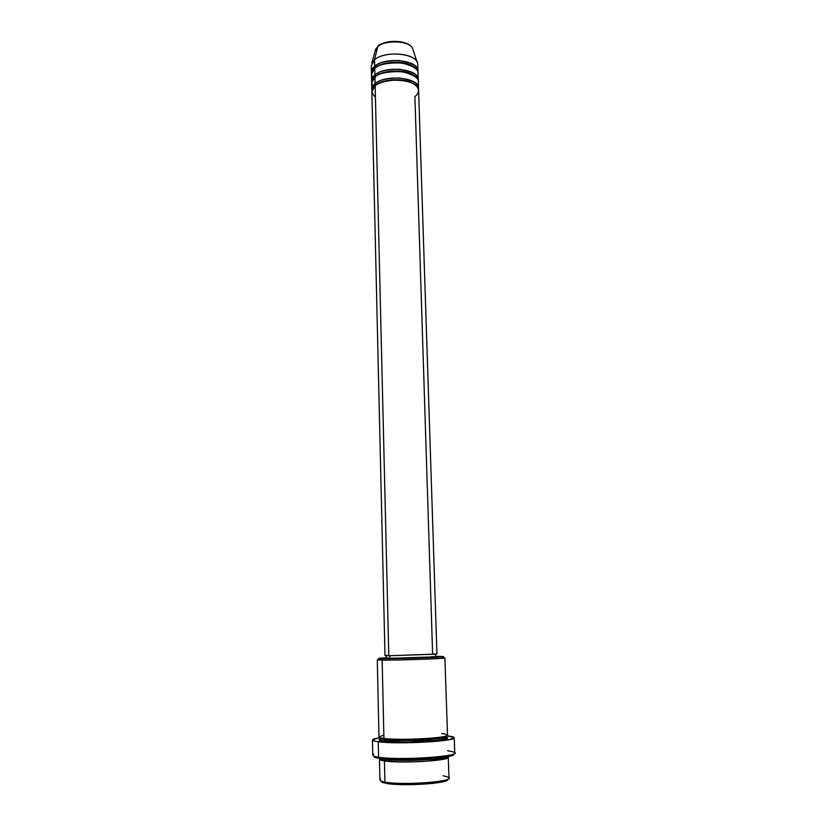 <?xml version="1.0" encoding="UTF-8"?>
<svg xmlns="http://www.w3.org/2000/svg" width="826" height="826" viewBox="0 0 826 826"><rect width="100%" height="100%" fill="white"/><g stroke="black" fill="none" stroke-linecap="round" stroke-linejoin="round"><path stroke-width="1.24" d="M378.153 46.122L377.75 46.617C378.876 41.672 407.879 38.502 412.566 48.383L413.134 50.107L412.566 48.383C409.293 40.536 385.422 39.287 377.75 46.617L374.519 59.844C383.842 51.057 413.134 52.554 417.037 61.919L412.566 48.383C408.994 40.03 385.659 38.894 377.854 46.38L378.153 46.122M376.129 85.037L375.52 85.563L376.129 85.037L375.097 83.674L376.129 85.037C377.833 80.814 403.955 75.837 414.6 84.469C403.955 75.837 377.833 80.814 376.129 85.037M436.458 654.058L388.809 655.751L375.149 85.852L388.809 655.751L436.954 654.14L418.596 90.313C419.546 79.833 385.783 76.24 375.149 85.852C370.771 88.547 370.864 92.336 375.417 97.2M418.524 88.155L418.317 81.691C419.257 71.067 385.546 67.412 374.942 77.148L375.097 83.674L371.803 89.456L371.948 90.54C371.679 87.597 372.733 85.305 375.097 83.674C385.721 74.03 419.474 77.644 418.524 88.155L418.452 89.239C419.216 83.632 412.711 79.874 398.948 77.964C386.103 78.377 378.153 80.277 375.097 83.674L374.942 77.148C371.741 79.255 371.019 82.28 372.763 86.214M375.923 76.343L375.427 76.766L375.923 76.343L374.88 74.98L375.923 76.343C377.647 72.11 403.377 67.04 414.198 75.682C403.377 67.04 377.647 72.11 375.923 76.343M418.245 79.544L418.039 73.101C418.978 62.332 385.319 58.615 374.725 68.486L374.88 74.98L371.607 80.845L371.741 81.919C371.483 78.945 372.536 76.632 374.88 74.98C385.494 65.213 419.185 68.888 418.245 79.544L418.173 80.618C418.906 74.939 412.411 71.139 398.669 69.198C385.866 69.611 377.936 71.542 374.88 74.98L374.725 68.486C371.566 70.602 370.833 73.648 372.526 77.613M375.716 67.68L374.674 66.317L375.716 67.68C377.451 63.437 402.809 58.274 413.795 66.927C402.809 58.274 377.451 63.437 375.716 67.68M371.401 72.265L371.535 73.328C371.287 70.324 372.34 67.99 374.674 66.317C385.267 56.416 418.906 60.153 417.966 70.964L417.894 72.038C418.606 66.276 412.102 62.425 398.39 60.463C385.628 60.887 377.719 62.838 374.674 66.317L374.519 59.844L374.674 66.317L371.401 72.265L371.256 65.843L374.519 59.844L377.75 46.617L375.531 49.415L377.854 46.37L375.066 51.171M443.025 775.748L448.157 777.111C458.482 781.313 403.067 785.784 384.926 782.057L386.114 783.347C401.921 786.651 451.161 783.306 447.661 779.259M383.863 735.326C377.513 736.885 377.544 737.948 383.935 738.496C399.836 740.705 449.654 738.01 447.516 735.13L444.894 657.94C446.928 658.621 397.781 660.325 382.149 660.088L383.243 658.683L380.218 658.632C376.832 658.467 378.876 658.177 386.351 657.775L380.476 658.632L410.346 658.27L438.11 657.176L443.552 656.629L438.028 656.391C443.655 656.422 444.946 656.598 441.889 656.907C434.879 657.661 395.891 658.849 383.243 658.683L382.149 660.088C395.282 660.284 435.921 659.045 443.19 658.229C445.606 657.981 445.441 657.816 442.695 657.723M447.589 750.679L453.588 751.928C466.927 755.997 400.259 760.87 378.587 757.225L379.774 758.526C398.751 761.789 458.513 758.051 453.381 754.045M385.556 759.383L384.441 760.891C380.641 760.426 379.103 759.641 379.836 758.536L379.454 759.104C379.495 759.796 381.158 760.385 384.441 760.891L384.926 782.057C400.971 785.392 451.172 782.139 448.972 778.009L448.27 757.184C450.438 760.705 400.414 763.678 384.441 760.891L385.556 759.383L383.223 758.949L385.556 759.383C389.005 760.075 397.306 760.416 410.46 760.374C426.185 760.003 437.532 758.949 444.502 757.236C437.532 758.949 426.185 760.003 410.46 760.374C397.306 760.416 389.005 760.075 385.556 759.383M380.363 738.888L379.072 739.631L379.413 740.241L383.997 741.283C389.211 742.233 402.438 742.316 423.666 741.552C443.934 739.931 451.461 738.423 446.236 737.05L447.609 737.855L447.011 738.485L437.604 740.385L405.772 742.12L383.997 741.283L385.112 739.786L384.307 738.537L385.112 739.786L380.321 738.382L380.652 737.938L380.321 738.382L385.112 739.786L383.997 741.283C378.194 740.757 377.719 739.766 382.541 738.299M389.996 658.405C401.519 658.539 437.14 657.32 435.746 656.846L387.869 658.363L389.996 658.405L389.934 655.751L389.996 658.405M382.149 660.088L383.935 738.496L382.149 660.088L377.286 659.819L379.475 659.489C376.739 659.737 376.584 659.912 379.01 660.015L382.149 660.088M372.433 740.024L372.753 755.191C372.794 755.966 374.736 756.647 378.587 757.225C397.492 760.447 457.428 756.946 454.744 752.899L454.217 737.732C456.871 741.263 397.089 744.525 378.246 741.779L378.587 757.225L378.246 741.779C374.415 741.283 372.474 740.695 372.433 740.013C372.516 739.218 374.952 738.444 379.743 737.67L372.495 739.807L372.846 740.53L376.326 741.5L389.273 742.584L412.504 742.657L432.483 741.665L449.602 739.6L454.207 737.69L447.093 735.821C451.719 736.327 454.094 736.968 454.217 737.732M442.488 759.424L442.426 757.535L442.488 759.424M379.454 759.104L379.919 779.94C379.96 780.746 381.633 781.448 384.926 782.057L384.441 760.891C389.201 761.944 401.415 762.181 421.084 761.593C441.497 760.116 450.418 758.454 447.857 756.637L448.27 757.184M417.966 70.964L417.76 64.542C418.689 53.628 385.092 49.839 374.519 59.844L371.834 63.179L375.531 49.415M417.151 76.374C420.63 70.881 415.478 66.4 401.684 62.941C387.218 62.642 378.236 64.49 374.725 68.486L371.452 74.402L371.607 80.845M406.464 43.633L400.455 41.868L393.444 41.434L383.47 43.386M447.114 780.26L442.189 781.943L432.855 783.389L413.857 784.617L395.086 784.339L386.114 783.347L381.643 781.902M453.464 754.262L450.635 755.966L444.646 757.215L417.037 759.528L387.363 759.29L379.774 758.526L374.508 757.101M444.027 736.585L444.894 736.74M377.286 659.819L378.979 737.05C379.01 737.608 380.672 738.093 383.935 738.496C388.22 739.239 410.006 739.941 432.194 738.124C453.009 736.183 448.25 734.097 441.642 733.591M438.028 656.391L435.736 656.391L438.028 656.391M431.626 656.66L433.877 656.691M435.271 656.753L435.663 654.337M387.053 658.074L388.643 657.93M387.404 655.307L385.019 655.565L388.809 655.751L384.999 655.586L371.855 91.614L375.149 85.852C378.04 82.724 392.587 77.758 407.745 81.516C422.055 85.852 419.319 93.823 414.889 96.446L432.618 653.986L434.982 654.006M417.388 84.975C420.961 79.564 415.839 75.135 402.035 71.686C387.497 71.377 378.463 73.204 374.942 77.148L371.659 82.992L371.803 89.456M385.112 739.786C389.263 740.53 399.877 740.705 416.965 740.323C435.942 739.342 445.699 738.083 446.246 736.534L445.895 736.121L446.246 736.534C445.699 738.083 435.942 739.342 416.965 740.323C399.877 740.705 389.263 740.53 385.112 739.786M374.178 756.265C373.734 757.132 375.603 757.886 379.774 758.526L378.587 757.225C373.032 756.368 371.452 755.336 373.848 754.159M381.302 781.117C381.085 781.964 382.686 782.707 386.114 783.347L384.926 782.057C380.301 781.179 378.886 780.157 380.683 778.99M443.19 658.229L441.889 656.907M446.856 756.833L444.357 758.712L427.816 761.087C410.026 762.284 395.726 762.161 384.916 760.725C382.077 760.127 380.724 759.445 380.848 758.671M446.205 736.018L446.246 736.534C448.446 738.609 441.92 740.189 426.681 741.283C409.118 742.337 395.055 742.275 384.493 741.098C381.065 740.468 379.671 739.569 380.321 738.382L380.332 737.855M386.361 658.219L386.3 655.71M379.01 660.015L380.218 658.632"/></g></svg>
